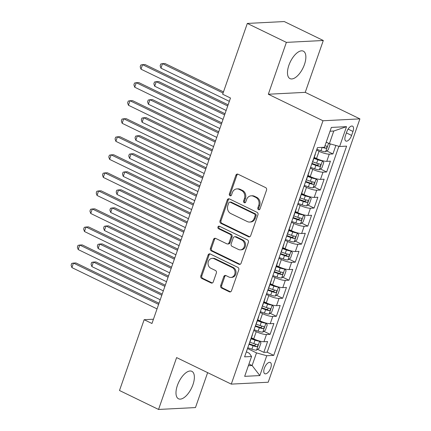 <?xml version="1.0" encoding="UTF-8"?>
<svg xmlns="http://www.w3.org/2000/svg" width="431" height="431" viewBox="0 0 431 431"><rect width="100%" height="100%" fill="white"/><g stroke="black" fill="none" stroke-linecap="round" stroke-linejoin="round"><path stroke-width="0.65" d="M258.487 209.655A1.347 1.158 -92.9 0 0 259.995 208.938L266.547 190.125A1.923 1.654 -92.9 0 0 265.625 187.609L238.031 174.221A1.923 1.654 -92.9 0 0 237.314 174.076A1.923 1.654 -92.9 0 0 235.881 175.25L229.33 194.063A1.347 1.158 -92.9 0 0 231.474 195.103L232.32 192.668A6.147 5.285 -92.9 0 1 236.915 188.907A6.147 5.285 -92.9 0 1 239.2 189.381L241.5 190.497A6.147 5.285 -92.9 0 1 244.436 198.546L243.585 200.981A1.347 1.158 -92.9 0 0 245.735 202.02L246.58 199.585A6.147 5.285 -92.9 0 1 251.176 195.825A6.147 5.285 -92.9 0 1 253.46 196.299L255.761 197.414A6.147 5.285 -92.9 0 1 258.697 205.463L257.846 207.898A1.347 1.158 -92.9 0 0 258.487 209.655M192.959 384.662A15.268 7.047 115.9 0 0 191.838 371.323A15.268 7.047 115.9 0 0 177.394 385.454A15.268 7.047 115.9 0 0 178.515 398.794A15.268 7.047 115.9 0 0 192.959 384.662M304.458 64.488A15.268 7.047 115.9 0 0 303.338 51.154A15.268 7.047 115.9 0 0 288.889 65.286A15.268 7.047 115.9 0 0 290.009 78.62A15.268 7.047 115.9 0 0 304.458 64.488M270.738 367.929A6.266 2.893 115.9 0 0 270.275 362.46A6.266 2.893 115.9 0 0 264.348 368.257A6.266 2.893 115.9 0 0 264.806 373.725A6.266 2.893 115.9 0 0 270.738 367.929M220.683 285.537A1.923 1.654 -92.9 0 0 221.599 288.053L229.34 291.809A1.923 1.654 -92.9 0 0 230.057 291.954A1.923 1.654 -92.9 0 0 231.49 290.78L238.769 269.887A1.923 1.654 -92.9 0 0 237.853 267.376L210.253 253.983A1.923 1.654 -92.9 0 0 209.536 253.837A1.923 1.654 -92.9 0 0 208.103 255.012L200.824 275.905A1.923 1.654 -92.9 0 0 201.746 278.421L211.098 282.957A1.923 1.654 -92.9 0 0 211.81 283.102A1.923 1.654 -92.9 0 0 213.248 281.928L216.362 272.99A1.923 1.654 -92.9 0 0 215.441 270.474L210.807 268.222A5.14 4.418 -92.9 0 1 208.092 262.581A5.14 4.418 -92.9 0 1 212.192 258.352A5.14 4.418 -92.9 0 1 214.105 258.751L232.271 267.565A5.14 4.418 -92.9 0 1 234.987 273.206A5.14 4.418 -92.9 0 1 230.887 277.435A5.14 4.418 -92.9 0 1 228.974 277.036L225.946 275.571A1.923 1.654 -92.9 0 0 225.23 275.42A1.923 1.654 -92.9 0 0 223.797 276.594L220.683 285.537L221.679 285.484A1.923 1.654 -92.9 0 0 222.595 288L230.343 291.755A1.923 1.654 -92.9 0 0 230.553 291.841M176.608 357.59L158.549 409.45L119.495 390.502L144.153 319.705L151.96 323.492L230.483 98.02L222.671 94.233L247.324 23.43L286.378 42.378L268.319 94.238L322.991 120.761L231.28 384.118L176.608 357.59M248.52 236.743A1.923 1.654 -92.9 0 0 249.231 236.894A1.923 1.654 -92.9 0 0 250.67 235.719L257.943 214.827A1.923 1.654 -92.9 0 0 257.027 212.311L229.427 198.923A1.923 1.654 -92.9 0 0 228.71 198.772A1.923 1.654 -92.9 0 0 227.277 199.946L220.004 220.839A1.923 1.654 -92.9 0 0 220.92 223.355L248.52 236.743L249.517 236.694A1.923 1.654 -92.9 0 0 249.727 236.775M248.358 242.357L241.08 263.249A1.923 1.654 -92.9 0 1 239.647 264.424A1.923 1.654 -92.9 0 1 238.93 264.278L211.33 250.885A1.923 1.654 -92.9 0 1 210.414 248.369L213.528 239.431A1.923 1.654 -92.9 0 1 214.961 238.257A1.923 1.654 -92.9 0 1 215.678 238.402L226.873 243.833A1.923 1.654 -92.9 0 0 227.584 243.984A1.923 1.654 -92.9 0 0 229.023 242.809L231.086 236.878A1.923 1.654 -92.9 0 0 230.17 234.362L218.517 228.71A1.347 1.158 -92.9 0 1 219.379 226.232L247.437 239.841A1.923 1.654 -92.9 0 1 248.358 242.357M257.619 349.347L263.831 352.364L267.603 341.541L263.961 341.724L266.471 334.51A7.828 1.708 -160.8 0 1 256.229 331.681L253.778 330.491M263.901 331.31L270.113 334.327L273.884 323.503L270.237 323.686L272.753 316.473A7.828 1.708 -160.8 0 1 262.511 313.644L260.06 312.453M270.183 313.272L276.395 316.284L280.161 305.466L276.519 305.649L279.035 298.435A7.828 1.708 -160.8 0 1 268.793 295.607L266.342 294.416M276.465 295.235L282.677 298.247L286.443 287.423L282.801 287.612L285.317 280.398A7.828 1.708 -160.8 0 1 275.075 277.569L272.624 276.379M282.747 277.198L288.959 280.209L292.724 269.386L289.082 269.574L291.598 262.36A7.828 1.708 -160.8 0 1 281.357 259.532L278.905 258.341M289.029 259.16L295.24 262.172L299.006 251.348L295.364 251.537L297.88 244.318A7.828 1.708 -160.8 0 1 287.639 241.495L285.187 240.304M295.31 241.123L301.522 244.135L305.288 233.311L301.646 233.5L304.157 226.28A7.828 1.708 -160.8 0 1 293.92 223.457L291.469 222.267M301.592 223.086L307.804 226.097L311.57 215.274L307.928 215.462L310.439 208.243A7.828 1.708 -160.8 0 1 300.202 205.415L297.751 204.229M307.874 205.043L314.086 208.06L317.852 197.236L314.21 197.42L316.72 190.206A7.828 1.708 -160.8 0 1 306.484 187.377L304.027 186.187M314.156 187.006L320.362 190.023L324.134 179.199L320.492 179.382L323.002 172.168A7.828 1.708 -160.8 0 1 312.766 169.34L310.309 168.149M320.432 168.968L326.644 171.985L330.415 161.162L326.773 161.345A7.828 1.708 -160.8 0 1 316.532 158.516L314.231 157.401M263.961 341.724A7.828 1.708 19.2 0 1 253.719 338.895L251.418 337.78M270.237 323.686A7.828 1.708 19.2 0 1 260.001 320.858L257.7 319.743M276.519 305.649A7.828 1.708 19.2 0 1 266.283 302.821L263.982 301.705M282.801 287.612A7.828 1.708 19.2 0 1 272.564 284.783L270.264 283.668M289.082 269.574A7.828 1.708 19.2 0 1 278.846 266.746L276.546 265.631M295.364 251.537A7.828 1.708 19.2 0 1 285.123 248.709L282.828 247.593M301.646 233.5A7.828 1.708 19.2 0 1 291.404 230.671L289.109 229.556M307.928 215.462A7.828 1.708 19.2 0 1 297.686 212.634L295.386 211.519M314.21 197.42A7.828 1.708 19.2 0 1 303.968 194.596L301.668 193.476M320.492 179.382A7.828 1.708 19.2 0 1 310.25 176.554L307.95 175.439M346.799 131.773L345.414 135.743A6.066 2.801 115.9 0 0 345.861 141.045A6.066 2.801 115.9 0 0 351.604 135.426L352.984 131.46A6.066 2.801 115.9 0 0 352.542 126.159A6.066 2.801 115.9 0 0 346.799 131.773M322.991 120.761L359.912 118.881L268.206 382.232L231.28 384.118M263.831 352.364L267.177 352.192L273.733 355.376L346.599 146.136L339.617 146.492L329.376 143.663L326.229 142.138M273.733 355.376L266.751 355.731L259.839 375.573L244.673 376.344L251.58 356.502L244.598 356.863L317.458 147.623L324.446 147.267L331.358 127.425L346.524 126.649L339.617 146.492M326.714 150.931L332.926 153.948L329.284 154.131A7.828 1.708 -160.8 0 1 319.048 151.303L316.591 150.112M315.217 154.061A7.828 1.708 -160.8 0 1 315.26 154.449L312.75 161.663A7.828 1.708 -160.8 0 1 312.475 161.937M315.26 154.449A7.828 1.708 -160.8 0 1 314.986 154.724M326.644 171.985L323.002 172.168M320.362 190.023L316.72 190.206M314.086 208.06L310.439 208.243M307.804 226.097L304.157 226.28M301.522 244.135L297.88 244.318M295.24 262.172L291.598 262.36M288.959 280.209L285.317 280.398M282.677 298.247L279.035 298.435M276.395 316.284L272.753 316.473M270.113 334.327L266.471 334.51M267.177 352.192L338.879 146.287M332.926 153.948L335.884 145.462M248.967 364.006L252.113 365.531L256.51 352.903L247.496 348.528M329.376 143.663L333.772 131.035L330.033 131.229M268.319 94.238L305.24 92.353L323.298 40.498L286.378 42.378M323.298 40.498L284.25 21.55L247.324 23.43M158.549 409.45L195.475 407.57L207.634 372.643M305.24 92.353L359.912 118.881M153.447 319.231L144.153 319.705M248.375 365.72L252.113 365.531L259.839 375.573M246.349 351.825L249.323 353.269L251.58 356.502M308.935 172.098A7.828 1.708 -160.8 0 1 308.979 172.486A7.828 1.708 -160.8 0 1 308.704 172.761M302.654 190.136A7.828 1.708 -160.8 0 1 302.697 190.524A7.828 1.708 -160.8 0 1 302.422 190.798M306.193 179.98A7.828 1.708 19.2 0 0 306.468 179.7L308.979 172.486M296.372 208.173A7.828 1.708 -160.8 0 1 296.415 208.561A7.828 1.708 -160.8 0 1 296.14 208.841M299.911 198.018A7.828 1.708 19.2 0 0 300.186 197.737L302.697 190.524M290.095 226.21A7.828 1.708 -160.8 0 1 290.133 226.598A7.828 1.708 -160.8 0 1 289.864 226.878M293.63 216.055A7.828 1.708 19.2 0 0 293.904 215.775L296.415 208.561M283.813 244.248A7.828 1.708 -160.8 0 1 283.857 244.636A7.828 1.708 -160.8 0 1 283.582 244.916M287.348 234.092A7.828 1.708 19.2 0 0 287.622 233.812L290.133 226.598M277.532 262.285A7.828 1.708 -160.8 0 1 277.575 262.673A7.828 1.708 -160.8 0 1 277.3 262.953M281.066 252.13A7.828 1.708 19.2 0 0 281.341 251.855L283.857 244.636M271.25 280.322A7.828 1.708 -160.8 0 1 271.293 280.71A7.828 1.708 -160.8 0 1 271.018 280.99M274.784 270.167A7.828 1.708 19.2 0 0 275.059 269.892L277.575 262.673M264.968 298.365A7.828 1.708 -160.8 0 1 265.011 298.753A7.828 1.708 -160.8 0 1 264.736 299.028M268.502 288.204A7.828 1.708 19.2 0 0 268.777 287.93L271.293 280.71M258.686 316.402A7.828 1.708 -160.8 0 1 258.729 316.79A7.828 1.708 -160.8 0 1 258.455 317.065M262.22 306.242A7.828 1.708 19.2 0 0 262.495 305.967L265.011 298.753M252.404 334.44A7.828 1.708 -160.8 0 1 252.447 334.828A7.828 1.708 -160.8 0 1 252.173 335.102M255.939 324.279A7.828 1.708 19.2 0 0 256.213 324.004L258.729 316.79M249.662 342.316A7.828 1.708 19.2 0 0 249.937 342.042L252.447 334.828M256.51 352.903L266.751 355.731M333.772 131.035L346.524 126.649M259.484 209.601A1.347 1.158 -92.9 0 1 258.842 207.844L259.694 205.409A6.147 5.285 -92.9 0 0 256.757 197.366L255.761 197.414M251.176 195.825L252.173 195.776A6.147 5.285 -92.9 0 1 254.457 196.25L256.757 197.366M236.915 188.907L237.912 188.859A6.147 5.285 -92.9 0 1 240.202 189.333L242.497 190.448A6.147 5.285 -92.9 0 1 245.433 198.492L244.587 200.927A1.347 1.158 -92.9 0 0 245.223 202.683M237.815 174.14A1.923 1.654 -92.9 0 0 236.878 175.196L230.326 194.009A1.347 1.158 -92.9 0 0 230.962 195.766M229.217 198.836A1.923 1.654 -92.9 0 0 228.274 199.898L221.001 220.791A1.923 1.654 -92.9 0 0 221.917 223.301L249.517 236.694M255.12 215.732A1.347 1.158 -92.9 0 0 254.479 213.97L230.251 202.22A1.347 1.158 -92.9 0 0 228.748 202.936L227.854 205.506A6.147 5.285 -92.9 0 0 230.784 213.55L247.346 221.582A6.147 5.285 -92.9 0 0 249.63 222.057A6.147 5.285 -92.9 0 0 254.225 218.296L255.12 215.732L256.116 215.678A1.347 1.158 -92.9 0 0 255.475 213.921L254.479 213.97M229.75 202.112L230.747 202.064A1.347 1.158 -92.9 0 1 231.248 202.166L255.475 213.921M249.63 222.057L250.626 222.008A6.147 5.285 -92.9 0 0 255.222 218.248L254.225 218.296M256.116 215.678L255.222 218.248M215.468 238.321A1.923 1.654 -92.9 0 0 214.525 239.377L211.411 248.321A1.923 1.654 -92.9 0 0 212.327 250.837L239.927 264.225A1.923 1.654 -92.9 0 0 240.137 264.311M227.584 243.984L228.581 243.93A1.923 1.654 -92.9 0 0 230.019 242.755L232.083 236.824A1.923 1.654 -92.9 0 0 231.167 234.313L219.514 228.656L218.517 228.71M219.384 226.232A1.347 1.158 -92.9 0 0 219.514 228.656M238.483 249.468A5.14 4.418 -92.9 0 0 240.396 249.867A5.14 4.418 -92.9 0 0 244.496 245.638A5.14 4.418 -92.9 0 0 241.786 239.997L235.385 236.888A1.923 1.654 -92.9 0 0 234.669 236.743A1.923 1.654 -92.9 0 0 233.23 237.917L231.167 243.849A1.923 1.654 -92.9 0 0 232.083 246.365L238.483 249.468M240.396 249.867L241.392 249.813A5.14 4.418 -92.9 0 0 245.498 245.584A5.14 4.418 -92.9 0 0 242.782 239.943L241.786 239.997M234.669 236.743L235.665 236.694A1.923 1.654 -92.9 0 1 236.382 236.84L242.782 239.943M225.736 275.484A1.923 1.654 -92.9 0 0 224.793 276.546L221.679 285.484M230.887 277.435L231.883 277.381A5.14 4.418 -92.9 0 0 235.983 273.157A5.14 4.418 -92.9 0 0 233.273 267.516L232.271 267.565M212.192 258.352L213.189 258.304A5.14 4.418 -92.9 0 1 215.101 258.702L233.273 267.516M210.042 253.902A1.923 1.654 -92.9 0 0 209.1 254.958L201.827 275.851A1.923 1.654 -92.9 0 0 202.742 278.367L212.095 282.903A1.923 1.654 -92.9 0 0 212.305 282.989M327.156 142.586A5.188 1.131 -160.8 0 1 326.154 142.37M329.483 143.695L330.087 144.444L328.201 149.853L325.577 151.76A5.188 1.131 -160.8 0 1 320.982 150.769L316.871 149.309M223.484 91.889L165.019 63.524L162.519 63.648L160.952 68.157L229.33 101.333M322.269 147.375A5.188 1.131 19.2 0 0 325.831 148.275C327.102 147.639 327.355 146.917 326.585 146.114A5.188 1.131 -160.8 0 1 324.958 145.797M223.086 93.031L162.519 63.648L160.768 63.977L160.138 65.781L160.952 68.157M228.107 104.83L145.058 64.542L142.564 64.666L227.708 105.978M140.991 69.175L140.183 66.8L140.808 64.995L142.564 64.666L140.991 69.175L226.14 110.487M310.589 167.352L314.7 168.807A5.188 1.131 -160.8 0 0 319.296 169.798L321.919 167.891L323.805 162.482L322.436 160.779A5.188 1.131 -160.8 0 1 317.841 159.788L313.892 158.387M322.436 160.779L322.011 160.574M318.94 159.556A2.64 0.576 -160.8 0 1 318.089 159.287L314.07 157.865M225.014 113.714L158.737 81.561L156.243 81.685L154.67 86.195L223.048 119.371M311.785 163.92L315.896 165.38A5.188 1.131 19.2 0 0 319.549 166.312C320.826 165.676 321.073 164.954 320.303 164.152A5.188 1.131 -160.8 0 1 316.65 163.214L312.664 161.803M318.751 163.85L317.302 165.224A2.64 0.576 -160.8 0 1 316.144 164.879L311.969 163.397M224.616 114.861L156.243 81.685L154.487 82.019L153.856 83.819L154.67 86.195M304.308 185.389L308.418 186.844A5.188 1.131 -160.8 0 0 313.014 187.835L315.637 185.928L317.523 180.519L316.155 178.817A5.188 1.131 -160.8 0 1 311.559 177.825L307.61 176.424M316.155 178.817L315.729 178.612M312.658 177.594A2.64 0.576 -160.8 0 1 311.807 177.324L307.793 175.902M218.732 131.751L152.455 99.599L149.961 99.728L148.388 104.237L216.766 137.408M305.504 181.963L309.614 183.417A5.188 1.131 19.2 0 0 313.267 184.355C314.544 183.719 314.792 182.997 314.021 182.189A5.188 1.131 -160.8 0 1 310.368 181.257L306.382 179.84M312.47 181.887L311.02 183.261A2.64 0.576 -160.8 0 1 309.862 182.916L305.687 181.435M218.334 132.899L149.961 99.728L148.205 100.057L147.58 101.856L148.388 104.237M298.026 203.427L302.142 204.887A5.188 1.131 -160.8 0 0 306.732 205.873L309.356 203.965L311.241 198.556L309.873 196.854A5.188 1.131 -160.8 0 1 305.283 195.868L301.328 194.462M309.873 196.854L309.447 196.649M306.376 195.631A2.64 0.576 -160.8 0 1 305.525 195.362L301.511 193.939M212.451 149.794L146.174 117.636L143.679 117.765L142.106 122.275L210.484 155.446M299.222 200L303.332 201.455A5.188 1.131 19.2 0 0 306.985 202.392C308.262 201.756 308.51 201.035 307.739 200.226A5.188 1.131 -160.8 0 1 304.087 199.294L300.1 197.877M306.188 199.925L304.739 201.299A2.64 0.576 -160.8 0 1 303.58 200.954L299.405 199.472M212.052 150.936L143.679 117.765L141.923 118.094L141.298 119.899L142.106 122.275M291.744 221.464L295.86 222.924A5.188 1.131 -160.8 0 0 300.45 223.91L303.074 222.003L304.959 216.594L303.591 214.891A5.188 1.131 -160.8 0 1 299.001 213.905L295.046 212.499M303.591 214.891L303.165 214.686M300.095 213.668A2.64 0.576 -160.8 0 1 299.243 213.404L295.23 211.977M206.169 167.831L139.892 135.673L137.397 135.803L135.824 140.312L204.202 173.483M292.94 218.038L297.051 219.498A5.188 1.131 19.2 0 0 300.703 220.43C301.98 219.794 302.228 219.072 301.458 218.264A5.188 1.131 -160.8 0 1 297.805 217.332L293.818 215.915M299.906 217.962L298.457 219.336A2.64 0.576 -160.8 0 1 297.298 218.991L293.123 217.51M205.77 168.974L137.397 135.803L135.641 136.131L135.016 137.936L135.824 140.312M221.825 122.867L138.777 82.58L136.282 82.704L221.426 124.015M134.709 87.213L133.901 84.837L134.526 83.032L136.282 82.704L134.709 87.213L219.858 128.524M215.543 140.91L132.495 100.617L130 100.741L215.144 142.052M128.427 105.25L127.619 102.874L128.249 101.075L130 100.741L128.427 105.25L213.577 146.562M209.267 158.947L126.213 118.654L123.719 118.784L208.868 160.09M122.151 123.293L121.337 120.912L121.968 119.112L123.719 118.784L122.151 123.293L207.295 164.599M202.985 176.985L119.931 136.692L117.437 136.821L202.586 178.127M115.869 141.33L115.055 138.954L115.686 137.15L117.437 136.821L115.869 141.33L201.013 182.636M285.462 239.501L289.578 240.961A5.188 1.131 -160.8 0 0 294.168 241.947L296.792 240.045L298.678 234.631L297.309 232.929A5.188 1.131 -160.8 0 1 292.719 231.943L288.765 230.537M297.309 232.929L296.884 232.724M293.813 231.706A2.64 0.576 -160.8 0 1 292.967 231.442L288.948 230.014M199.887 185.869L133.61 153.711L131.116 153.84L129.542 158.349L197.921 191.52M286.658 236.075L290.769 237.535A5.188 1.131 19.2 0 0 294.421 238.467C295.698 237.831 295.946 237.109 295.176 236.301A5.188 1.131 -160.8 0 1 291.523 235.369L287.536 233.952M293.624 236.005L292.175 237.373A2.64 0.576 -160.8 0 1 291.017 237.034L286.841 235.552M199.488 187.011L131.116 153.84L129.359 154.169L128.734 155.974L129.542 158.349M196.703 195.022L113.649 154.729L111.155 154.858L196.304 196.164M109.587 159.368L108.774 156.992L109.404 155.187L111.155 154.858L109.587 159.368L194.731 200.674M279.186 257.539L283.296 258.999A5.188 1.131 -160.8 0 0 287.886 259.985L290.51 258.083L292.396 252.668L291.027 250.966A5.188 1.131 -160.8 0 1 286.437 249.98L282.483 248.574M291.027 250.966L290.602 250.761M287.536 249.743A2.64 0.576 -160.8 0 1 286.685 249.479L282.666 248.051M193.605 203.906L127.328 171.748L124.834 171.877L123.261 176.387L191.639 209.558M280.376 254.112L284.487 255.572A5.188 1.131 19.2 0 0 288.14 256.504C289.416 255.869 289.664 255.147 288.894 254.338A5.188 1.131 -160.8 0 1 285.241 253.406L281.254 251.99M287.342 254.042L285.893 255.411A2.64 0.576 -160.8 0 1 284.735 255.071L280.559 253.59M193.207 205.048L124.834 171.877L123.077 172.206L122.452 174.011L123.261 176.387M190.421 213.059L107.367 172.766L104.873 172.896L190.023 214.202M103.305 177.405L102.492 175.029L103.122 173.224L104.873 172.896L103.305 177.405L188.449 218.711M272.904 275.576L277.014 277.036A5.188 1.131 -160.8 0 0 281.605 278.022L284.228 276.12L286.114 270.706L284.746 269.003A5.188 1.131 -160.8 0 1 280.155 268.017L276.201 266.617M284.746 269.003L284.32 268.799M281.254 267.78A2.64 0.576 -160.8 0 1 280.403 267.516L276.384 266.089M187.323 221.943L121.046 189.785L118.552 189.915L116.979 194.424L185.357 227.595M274.094 272.15L278.205 273.61A5.188 1.131 19.2 0 0 281.858 274.542C283.135 273.906 283.388 273.184 282.612 272.376A5.188 1.131 -160.8 0 1 278.959 271.444L274.973 270.032M281.06 272.08L279.611 273.453A2.64 0.576 -160.8 0 1 278.453 273.109L274.278 271.627M186.93 223.086L118.552 189.915L116.796 190.243L116.171 192.048L116.979 194.424M184.139 231.097L101.086 190.804L98.591 190.933L183.741 232.239M97.023 195.442L96.21 193.066L96.84 191.262L98.591 190.933L97.023 195.442L182.168 236.748M266.622 293.613L270.733 295.073A5.188 1.131 -160.8 0 0 275.323 296.059L277.952 294.157L279.832 288.743L278.464 287.041A5.188 1.131 -160.8 0 1 273.874 286.055L269.919 284.654M278.464 287.041L278.043 286.836M274.973 285.818A2.64 0.576 -160.8 0 1 274.121 285.554L270.102 284.126M181.047 239.981L114.765 207.823L112.27 207.952L110.697 212.461L179.075 245.632M267.813 290.187L271.923 291.647A5.188 1.131 19.2 0 0 275.576 292.579C276.853 291.943 277.106 291.221 276.33 290.413A5.188 1.131 -160.8 0 1 272.678 289.481L268.696 288.07M274.779 290.117L273.329 291.491A2.64 0.576 -160.8 0 1 272.171 291.146L267.996 289.664M180.648 241.123L112.27 207.952L110.519 208.281L109.889 210.086L110.697 212.461M177.858 249.134L94.804 208.841L92.309 208.97L177.459 250.282M90.742 213.48L89.928 211.104L90.558 209.299L92.309 208.97L90.742 213.48L175.886 254.791M260.34 311.651L264.451 313.111A5.188 1.131 -160.8 0 0 269.041 314.102L271.67 312.195L273.55 306.786L272.182 305.083A5.188 1.131 -160.8 0 1 267.592 304.092L263.637 302.691M272.182 305.083L271.762 304.873M268.691 303.855A2.64 0.576 -160.8 0 1 267.84 303.591L263.82 302.163M174.765 258.018L108.483 225.866L105.988 225.989L104.421 230.499L172.793 263.675M261.531 308.224L265.641 309.684A5.188 1.131 19.2 0 0 269.294 310.616C270.571 309.981 270.824 309.259 270.048 308.451A5.188 1.131 -160.8 0 1 266.396 307.518L262.414 306.107M268.497 308.154L267.048 309.528A2.64 0.576 -160.8 0 1 265.889 309.183L261.714 307.702M174.366 259.166L105.988 225.989L104.237 226.318L103.607 228.123L104.421 230.499M171.576 267.172L88.527 226.884L86.028 227.008L171.177 268.319M84.46 231.517L83.646 229.141L84.277 227.336L86.028 227.008L84.46 231.517L169.604 272.828M254.058 329.688L258.169 331.148A5.188 1.131 -160.8 0 0 262.759 332.139L265.388 330.232L267.268 324.823L265.9 323.121A5.188 1.131 -160.8 0 1 261.31 322.129L257.355 320.729M265.9 323.121L265.48 322.911M262.409 321.898A2.64 0.576 -160.8 0 1 261.558 321.628L257.539 320.206M168.483 276.055L102.201 243.903L99.706 244.027L98.139 248.536L166.511 281.712M255.249 326.262L259.365 327.722A5.188 1.131 19.2 0 0 263.012 328.654C264.289 328.018 264.542 327.296 263.767 326.493A5.188 1.131 -160.8 0 1 260.114 325.556L256.133 324.144M262.215 326.192L260.766 327.565A2.64 0.576 -160.8 0 1 259.607 327.221L255.432 325.739M168.085 277.203L99.706 244.027L97.956 244.355L97.325 246.16L98.139 248.536M165.294 285.209L82.246 244.921L79.751 245.045L164.895 286.356M78.178 249.554L77.364 247.178L77.995 245.374L79.751 245.045L78.178 249.554L163.327 290.866M247.777 347.731L251.887 349.185A5.188 1.131 -160.8 0 0 256.483 350.177L259.106 348.27L260.992 342.86L259.618 341.158A5.188 1.131 -160.8 0 1 255.028 340.167L251.074 338.766M259.618 341.158L259.198 340.953M256.127 339.935A2.64 0.576 -160.8 0 1 255.276 339.666L251.257 338.243M162.201 294.093L95.919 261.94L93.425 262.064L91.857 266.573L160.23 299.75M248.967 344.299L253.083 345.759A5.188 1.131 19.2 0 0 256.731 346.691C258.007 346.055 258.261 345.333 257.485 344.531A5.188 1.131 -160.8 0 1 253.837 343.593L249.851 342.182M255.933 344.229L254.484 345.603A2.64 0.576 -160.8 0 1 253.326 345.258L249.15 343.776M161.803 295.24L93.425 262.064L91.674 262.398L91.043 264.198L91.857 266.573M159.012 303.246L75.964 262.958L73.469 263.082L158.613 304.394M71.896 267.592L71.088 265.216L71.713 263.411L73.469 263.082L71.896 267.592L157.046 308.903M253.719 338.895L256.229 331.681M260.001 320.858L262.511 313.644M266.283 302.821L268.793 295.607M272.564 284.783L275.075 277.569M278.846 266.746L281.357 259.532M285.123 248.709L287.639 241.495M291.404 230.671L293.92 223.457M297.686 212.634L300.202 205.415M303.968 194.596L306.484 187.377M310.25 176.554L312.766 169.34M316.532 158.516L319.048 151.303M326.773 161.345L329.284 154.131M348.103 129.09L352.984 131.46M346.405 132.904L351.604 135.426M259.694 205.409L258.697 205.463M254.457 196.25L253.46 196.299M244.587 200.927L243.585 200.981M245.433 198.492L244.436 198.546M242.497 190.448L241.5 190.497M240.202 189.333L239.2 189.381M230.326 194.009L229.33 194.063M236.878 175.196L235.881 175.25M258.842 207.844L257.846 207.898M221.917 223.301L220.92 223.355M221.001 220.791L220.004 220.839M228.274 199.898L227.277 199.946M231.248 202.166L230.251 202.22M239.927 264.225L238.93 264.278M212.327 250.837L211.33 250.885M211.411 248.321L210.414 248.369M214.525 239.377L213.528 239.431M230.019 242.755L229.023 242.809M232.083 236.824L231.086 236.878M231.167 234.313L230.17 234.362M236.382 236.84L235.385 236.888M224.793 276.546L223.797 276.594M215.101 258.702L214.105 258.751M212.095 282.903L211.098 282.957M202.742 278.367L201.746 278.421M201.827 275.851L200.824 275.905M209.1 254.958L208.103 255.012M230.343 291.755L229.34 291.809M222.595 288L221.599 288.053M325.642 151.712L328.578 143.275M320.982 150.769L322.162 147.38M323.81 147.3L325.831 148.275M319.36 169.749L322.469 160.822M316.65 163.214L317.841 159.788M314.7 168.807L315.896 165.38M317.302 165.224L319.549 166.312M313.078 187.787L316.187 178.86M310.368 181.257L311.559 177.825M308.418 186.844L309.614 183.417M311.02 183.261L313.267 184.355M306.797 205.824L309.905 196.897M304.087 199.294L305.283 195.868M302.142 204.887L303.332 201.455M304.739 201.299L306.985 202.392M300.515 223.861L303.629 214.934M297.805 217.332L299.001 213.905M295.86 222.924L297.051 219.498M298.457 219.336L300.703 220.43M294.233 241.899L297.347 232.972M291.523 235.369L292.719 231.943M289.578 240.961L290.769 237.535M292.175 237.373L294.421 238.467M287.956 259.941L291.065 251.009M285.241 253.406L286.437 249.98M283.296 258.999L284.487 255.572M285.893 255.411L288.14 256.504M281.675 277.979L284.783 269.046M278.959 271.444L280.155 268.017M277.014 277.036L278.205 273.61M279.611 273.453L281.858 274.542M275.393 296.016L278.501 287.084M272.678 289.481L273.874 286.055M270.733 295.073L271.923 291.647M273.329 291.491L275.576 292.579M269.111 314.054L272.22 305.121M266.396 307.518L267.592 304.092M264.451 313.111L265.641 309.684M267.048 309.528L269.294 310.616M262.829 332.091L265.938 323.164M260.114 325.556L261.31 322.129M258.169 331.148L259.365 327.722M260.766 327.565L263.012 328.654M256.547 350.128L259.656 341.201M253.837 343.593L255.028 340.167M251.887 349.185L253.083 345.759M254.484 345.603L256.731 346.691"/></g></svg>
